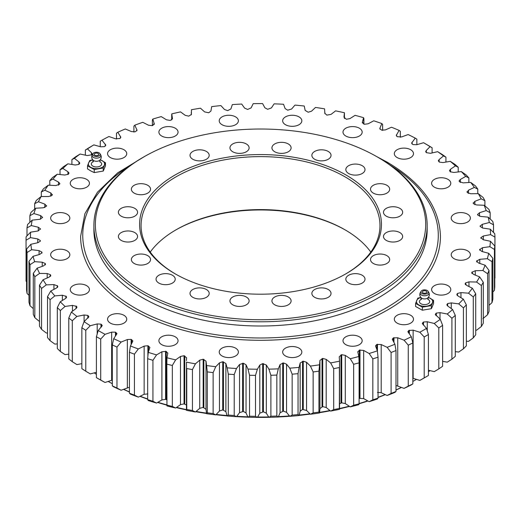 <?xml version="1.0" encoding="UTF-8"?>
<svg xmlns="http://www.w3.org/2000/svg" width="521" height="521" viewBox="0 0 521 521"><rect width="100%" height="100%" fill="white"/><g stroke="black" fill="none" stroke-linecap="round" stroke-linejoin="round"><path stroke-width="0.78" d="M121.204 216.176A9.586 5.536 180 0 1 118.397 212.262A9.586 5.536 180 0 1 124.311 207.15A9.586 5.536 180 0 1 134.757 208.348A9.586 5.536 180 0 1 137.57 212.262A9.586 5.536 180 0 1 131.65 217.374A9.586 5.536 180 0 1 121.204 216.176M314.671 297.328A9.586 5.536 180 0 1 311.864 293.414A9.586 5.536 180 0 1 317.784 288.302A9.586 5.536 180 0 1 328.23 289.5A9.586 5.536 180 0 1 331.037 293.414A9.586 5.536 180 0 1 325.117 298.526A9.586 5.536 180 0 1 314.671 297.328M274.743 304.818A9.586 5.536 180 0 1 271.936 300.904A9.586 5.536 180 0 1 277.849 295.791A9.586 5.536 180 0 1 288.295 296.99A9.586 5.536 180 0 1 291.109 300.904A9.586 5.536 180 0 1 285.189 306.016A9.586 5.536 180 0 1 274.743 304.818M232.757 304.818A9.586 5.536 180 0 1 229.95 300.904A9.586 5.536 180 0 1 235.863 295.791A9.586 5.536 180 0 1 246.309 296.99A9.586 5.536 180 0 1 249.116 300.904A9.586 5.536 180 0 1 243.203 306.016A9.586 5.536 180 0 1 232.757 304.818M192.822 297.328A9.586 5.536 180 0 1 190.015 293.414A9.586 5.536 180 0 1 195.935 288.302A9.586 5.536 180 0 1 206.381 289.5A9.586 5.536 180 0 1 209.188 293.414A9.586 5.536 180 0 1 203.268 298.526A9.586 5.536 180 0 1 192.822 297.328M158.859 283.079A9.586 5.536 180 0 1 156.053 279.165A9.586 5.536 180 0 1 161.966 274.053A9.586 5.536 180 0 1 172.412 275.251A9.586 5.536 180 0 1 175.219 279.165A9.586 5.536 180 0 1 169.305 284.277A9.586 5.536 180 0 1 158.859 283.079M134.177 263.47A9.586 5.536 180 0 1 131.37 259.556A9.586 5.536 180 0 1 137.29 254.443A9.586 5.536 180 0 1 147.736 255.642A9.586 5.536 180 0 1 150.543 259.556A9.586 5.536 180 0 1 144.623 264.668A9.586 5.536 180 0 1 134.177 263.47M121.204 240.415A9.586 5.536 180 0 1 118.397 236.501A9.586 5.536 180 0 1 124.311 231.389A9.586 5.536 180 0 1 134.757 232.587A9.586 5.536 180 0 1 137.57 236.501A9.586 5.536 180 0 1 131.65 241.614A9.586 5.536 180 0 1 121.204 240.415M134.177 193.122A9.586 5.536 180 0 1 131.37 189.208A9.586 5.536 180 0 1 137.29 184.095A9.586 5.536 180 0 1 147.736 185.294A9.586 5.536 180 0 1 150.543 189.208A9.586 5.536 180 0 1 144.623 194.32A9.586 5.536 180 0 1 134.177 193.122M192.822 159.263A9.586 5.536 180 0 1 190.015 155.349A9.586 5.536 180 0 1 195.935 150.237A9.586 5.536 180 0 1 206.381 151.435A9.586 5.536 180 0 1 209.188 155.349A9.586 5.536 180 0 1 203.268 160.461A9.586 5.536 180 0 1 192.822 159.263M232.757 151.767A9.586 5.536 180 0 1 229.95 147.853A9.586 5.536 180 0 1 235.863 142.741A9.586 5.536 180 0 1 246.309 143.946A9.586 5.536 180 0 1 249.116 147.853A9.586 5.536 180 0 1 243.203 152.972A9.586 5.536 180 0 1 232.757 151.767M274.743 151.767A9.586 5.536 180 0 1 271.936 147.853A9.586 5.536 180 0 1 277.849 142.741A9.586 5.536 180 0 1 288.295 143.946A9.586 5.536 180 0 1 291.109 147.853A9.586 5.536 180 0 1 285.189 152.972A9.586 5.536 180 0 1 274.743 151.767M314.671 159.263A9.586 5.536 180 0 1 311.864 155.349A9.586 5.536 180 0 1 317.784 150.237A9.586 5.536 180 0 1 328.23 151.435A9.586 5.536 180 0 1 331.037 155.349A9.586 5.536 180 0 1 325.117 160.461A9.586 5.536 180 0 1 314.671 159.263M348.64 173.506A9.586 5.536 180 0 1 345.833 169.599A9.586 5.536 180 0 1 351.753 164.48A9.586 5.536 180 0 1 362.199 165.685A9.586 5.536 180 0 1 365.006 169.599A9.586 5.536 180 0 1 359.086 174.711A9.586 5.536 180 0 1 348.64 173.506M373.323 193.122A9.586 5.536 180 0 1 370.509 189.208A9.586 5.536 180 0 1 376.429 184.095A9.586 5.536 180 0 1 386.875 185.294A9.586 5.536 180 0 1 389.682 189.208A9.586 5.536 180 0 1 383.769 194.32A9.586 5.536 180 0 1 373.323 193.122M386.295 216.176A9.586 5.536 180 0 1 383.489 212.262A9.586 5.536 180 0 1 389.402 207.15A9.586 5.536 180 0 1 399.848 208.348A9.586 5.536 180 0 1 402.655 212.262A9.586 5.536 180 0 1 396.742 217.374A9.586 5.536 180 0 1 386.295 216.176M386.295 240.415A9.586 5.536 180 0 1 383.489 236.501A9.586 5.536 180 0 1 389.402 231.389A9.586 5.536 180 0 1 399.848 232.587A9.586 5.536 180 0 1 402.655 236.501A9.586 5.536 180 0 1 396.742 241.614A9.586 5.536 180 0 1 386.295 240.415M373.323 263.47A9.586 5.536 180 0 1 370.509 259.556A9.586 5.536 180 0 1 376.429 254.443A9.586 5.536 180 0 1 386.875 255.642A9.586 5.536 180 0 1 389.682 259.556A9.586 5.536 180 0 1 383.769 264.668A9.586 5.536 180 0 1 373.323 263.47M348.64 283.079A9.586 5.536 180 0 1 345.833 279.165A9.586 5.536 180 0 1 351.753 274.053A9.586 5.536 180 0 1 362.199 275.251A9.586 5.536 180 0 1 365.006 279.165A9.586 5.536 180 0 1 359.086 284.277A9.586 5.536 180 0 1 348.64 283.079M150.237 252.073A119.452 68.961 180 0 1 176.059 229.8A119.452 68.961 180 0 1 344.993 229.8L344.993 229.8A119.452 68.961 180 0 1 370.815 252.073M345.508 230.1A120.924 69.814 0 0 0 175.544 230.1M175.017 273.746L175.017 273.746A120.924 69.814 180 0 1 175.023 175.01A120.924 69.814 180 0 1 346.035 175.017A120.924 69.814 180 0 1 346.035 273.746A120.924 69.814 180 0 1 175.017 273.746M345.508 274.046A119.452 68.961 0 0 0 379.978 225.586A119.452 68.961 0 0 0 344.993 176.821A119.452 68.961 0 0 0 214.815 161.868A119.452 68.961 0 0 0 141.074 225.586A119.452 68.961 0 0 0 175.544 274.046M143.737 291.812A165.164 95.356 0 0 0 377.315 291.812A165.164 95.356 0 0 0 377.321 156.951A165.164 95.356 0 0 0 377.315 156.951A165.164 95.356 0 0 0 143.737 156.951A165.164 95.356 0 0 0 143.737 291.812M378.363 157.557L377.321 156.951L378.357 157.557A166.642 96.209 180 0 1 378.363 157.557A166.642 96.209 180 0 1 427.168 225.586A166.642 96.209 180 0 1 324.296 314.469A166.642 96.209 180 0 1 142.695 293.616A166.642 96.209 180 0 1 93.884 225.586A166.642 96.209 180 0 1 142.695 157.557L143.737 156.951M93.884 225.586L93.884 229.8A166.642 96.209 0 0 0 142.695 297.83A166.642 96.209 0 0 0 324.296 318.683A166.642 96.209 0 0 0 427.168 229.8L427.168 225.586M345.807 344.642A9.586 5.536 180 0 1 343 340.727A9.586 5.536 180 0 1 348.914 335.615A9.586 5.536 180 0 1 359.36 336.82A9.586 5.536 180 0 1 362.167 340.727A9.586 5.536 180 0 1 356.253 345.846A9.586 5.536 180 0 1 345.807 344.642M285.469 355.96A9.586 5.536 180 0 1 282.662 352.046A9.586 5.536 180 0 1 288.582 346.934A9.586 5.536 180 0 1 299.028 348.139A9.586 5.536 180 0 1 301.835 352.046A9.586 5.536 180 0 1 295.915 357.165A9.586 5.536 180 0 1 285.469 355.96M222.031 355.96A9.586 5.536 180 0 1 219.224 352.046A9.586 5.536 180 0 1 225.137 346.934A9.586 5.536 180 0 1 235.583 348.139A9.586 5.536 180 0 1 238.39 352.046A9.586 5.536 180 0 1 232.477 357.165A9.586 5.536 180 0 1 222.031 355.96M161.692 344.642A9.586 5.536 180 0 1 158.885 340.727A9.586 5.536 180 0 1 164.805 335.615A9.586 5.536 180 0 1 175.251 336.82A9.586 5.536 180 0 1 178.058 340.727A9.586 5.536 180 0 1 172.138 345.846A9.586 5.536 180 0 1 161.692 344.642M110.367 323.118A9.586 5.536 180 0 1 107.56 319.204A9.586 5.536 180 0 1 113.48 314.091A9.586 5.536 180 0 1 123.926 315.29A9.586 5.536 180 0 1 126.733 319.204A9.586 5.536 180 0 1 120.813 324.316A9.586 5.536 180 0 1 110.367 323.118M73.077 293.486A9.586 5.536 180 0 1 70.27 289.572A9.586 5.536 180 0 1 76.19 284.459A9.586 5.536 180 0 1 86.636 285.658A9.586 5.536 180 0 1 89.443 289.572A9.586 5.536 180 0 1 83.523 294.684A9.586 5.536 180 0 1 73.077 293.486M53.474 258.65A9.586 5.536 180 0 1 50.667 254.736A9.586 5.536 180 0 1 56.587 249.624A9.586 5.536 180 0 1 67.033 250.822A9.586 5.536 180 0 1 69.84 254.736A9.586 5.536 180 0 1 63.92 259.849A9.586 5.536 180 0 1 53.474 258.65M53.474 222.024A9.586 5.536 180 0 1 50.667 218.11A9.586 5.536 180 0 1 56.587 212.998A9.586 5.536 180 0 1 67.033 214.196A9.586 5.536 180 0 1 69.84 218.11A9.586 5.536 180 0 1 63.92 223.222A9.586 5.536 180 0 1 53.474 222.024M73.077 187.189A9.586 5.536 180 0 1 70.27 183.275A9.586 5.536 180 0 1 76.19 178.162A9.586 5.536 180 0 1 86.636 179.361A9.586 5.536 180 0 1 89.443 183.275A9.586 5.536 180 0 1 83.523 188.387A9.586 5.536 180 0 1 73.077 187.189M110.367 157.557A9.586 5.536 180 0 1 107.56 153.643A9.586 5.536 180 0 1 113.48 148.531A9.586 5.536 180 0 1 123.926 149.729A9.586 5.536 180 0 1 126.733 153.643A9.586 5.536 180 0 1 120.813 158.755A9.586 5.536 180 0 1 110.367 157.557M161.692 136.027A9.586 5.536 180 0 1 158.885 132.113A9.586 5.536 180 0 1 164.805 127A9.586 5.536 180 0 1 175.251 128.199A9.586 5.536 180 0 1 178.058 132.113A9.586 5.536 180 0 1 172.138 137.225A9.586 5.536 180 0 1 161.692 136.027M222.031 124.708A9.586 5.536 180 0 1 219.224 120.794A9.586 5.536 180 0 1 225.137 115.682A9.586 5.536 180 0 1 235.583 116.88A9.586 5.536 180 0 1 238.39 120.794A9.586 5.536 180 0 1 232.477 125.906A9.586 5.536 180 0 1 222.031 124.708M285.469 124.708A9.586 5.536 180 0 1 282.662 120.794A9.586 5.536 180 0 1 288.582 115.682A9.586 5.536 180 0 1 299.028 116.88A9.586 5.536 180 0 1 301.835 120.794A9.586 5.536 180 0 1 295.915 125.906A9.586 5.536 180 0 1 285.469 124.708M345.807 136.027A9.586 5.536 180 0 1 343 132.113A9.586 5.536 180 0 1 348.914 127A9.586 5.536 180 0 1 359.36 128.199A9.586 5.536 180 0 1 362.167 132.113A9.586 5.536 180 0 1 356.253 137.225A9.586 5.536 180 0 1 345.807 136.027M397.132 157.557A9.586 5.536 180 0 1 394.319 153.643A9.586 5.536 180 0 1 400.239 148.531A9.586 5.536 180 0 1 410.685 149.729A9.586 5.536 180 0 1 413.492 153.643A9.586 5.536 180 0 1 407.578 158.755A9.586 5.536 180 0 1 397.132 157.557M434.416 187.189A9.586 5.536 180 0 1 431.609 183.275A9.586 5.536 180 0 1 437.529 178.162A9.586 5.536 180 0 1 447.975 179.361A9.586 5.536 180 0 1 450.782 183.275A9.586 5.536 180 0 1 444.862 188.387A9.586 5.536 180 0 1 434.416 187.189M454.025 222.024A9.586 5.536 180 0 1 451.219 218.11A9.586 5.536 180 0 1 457.132 212.998A9.586 5.536 180 0 1 467.578 214.196A9.586 5.536 180 0 1 470.385 218.11A9.586 5.536 180 0 1 464.472 223.222A9.586 5.536 180 0 1 454.025 222.024M454.025 258.65A9.586 5.536 180 0 1 451.219 254.736A9.586 5.536 180 0 1 457.132 249.624A9.586 5.536 180 0 1 467.578 250.822A9.586 5.536 180 0 1 470.385 254.736A9.586 5.536 180 0 1 464.472 259.849A9.586 5.536 180 0 1 454.025 258.65M434.416 293.486A9.586 5.536 180 0 1 431.609 289.572A9.586 5.536 180 0 1 437.529 284.459A9.586 5.536 180 0 1 447.975 285.658A9.586 5.536 180 0 1 450.782 289.572A9.586 5.536 180 0 1 444.862 294.684A9.586 5.536 180 0 1 434.416 293.486M397.132 323.118A9.586 5.536 180 0 1 394.319 319.204A9.586 5.536 180 0 1 400.239 314.091A9.586 5.536 180 0 1 410.685 315.29A9.586 5.536 180 0 1 413.492 319.204A9.586 5.536 180 0 1 407.578 324.316A9.586 5.536 180 0 1 397.132 323.118M412.84 381.45A218.989 126.434 0 0 0 415.38 380.004L414.338 380.61A217.518 125.581 180 0 1 412.84 381.463M401.496 387.448A217.518 125.581 180 0 1 395.999 390.06M385.286 394.684A217.518 125.581 180 0 1 378.038 397.49M367.904 401.027A217.518 125.581 180 0 1 359.099 403.755M349.487 406.413A217.518 125.581 180 0 1 339.536 408.816M330.197 410.776A217.518 125.581 180 0 1 319.607 412.671M310.216 414.071A217.518 125.581 180 0 1 299.139 415.4M289.715 416.259A217.518 125.581 180 0 1 278.331 416.969M268.895 417.301A217.518 125.581 180 0 1 257.387 417.38A230.054 132.822 180 0 1 247.97 417.21L246.042 412.951L243.353 411.401L239.549 412.652L236.475 416.676A230.054 132.822 180 0 1 227.13 415.999L225.886 411.662L222.734 409.903L219.465 411.017L215.772 414.866A230.054 132.822 180 0 1 206.57 413.7L206.01 409.311L203.151 407.402L199.719 408.34L195.434 411.981A230.054 132.822 180 0 1 186.459 410.333L186.459 362.167A230.054 132.822 0 0 0 195.434 363.814L199.719 360.174L203.151 359.236L206.01 361.151L206.57 365.54A230.054 132.822 0 0 0 215.772 366.706L219.465 362.857L222.734 361.743L225.886 363.495L227.13 367.833A230.054 132.822 0 0 0 236.475 368.516L239.549 364.485L243.353 363.241L246.042 364.785L247.97 369.044A230.054 132.822 0 0 0 257.381 369.226L259.803 365.058L262.669 363.619L266.322 365.013L268.908 369.155A230.054 132.822 0 0 0 278.312 368.842L280.07 364.563L283.424 362.935L286.55 364.179L289.78 368.165A230.054 132.822 0 0 0 299.093 367.364L300.174 363.007L303.255 361.209L306.563 362.284L310.412 366.081A230.054 132.822 0 0 0 319.555 364.791L319.946 360.382M247.957 417.184A217.518 125.581 180 0 1 236.521 416.624M227.097 415.901A217.518 125.581 180 0 1 215.922 414.723M206.524 413.459A217.518 125.581 180 0 1 195.792 411.701M186.44 409.884A217.518 125.581 180 0 1 176.313 407.598M166.824 405.143A217.518 125.581 180 0 1 157.668 402.466M147.664 399.164A217.518 125.581 180 0 1 140.006 396.351M129.442 392.026A217.518 125.581 180 0 1 123.49 389.337M112.308 383.723A217.518 125.581 180 0 1 108.251 381.483M108.264 381.483A218.989 126.434 0 0 0 112.308 383.677M123.62 389.285A218.989 126.434 0 0 0 129.442 391.89M140.221 396.253A218.989 126.434 0 0 0 147.664 398.956M157.941 402.31A218.989 126.434 0 0 0 166.824 404.882M176.632 407.396A218.989 126.434 0 0 0 186.427 409.584M196.117 411.447A218.989 126.434 0 0 0 206.453 413.127M216.241 414.429A218.989 126.434 0 0 0 226.967 415.543M236.801 416.299A218.989 126.434 0 0 0 247.762 416.826M257.628 417.028A218.989 126.434 0 0 0 268.647 416.95M278.507 416.611A218.989 126.434 0 0 0 289.422 415.934M299.249 415.048A218.989 126.434 0 0 0 309.897 413.785M319.66 412.345A218.989 126.434 0 0 0 329.871 410.535M339.536 408.523A218.989 126.434 0 0 0 349.174 406.217M359.099 403.508A218.989 126.434 0 0 0 367.637 400.883M378.038 397.295A218.989 126.434 0 0 0 385.091 394.592M395.999 389.942A218.989 126.434 0 0 0 401.398 387.409M415.38 380.004A218.989 126.434 0 0 0 416.416 379.405M428.425 371.779A218.989 126.434 0 0 0 430.027 370.659M339.536 409.33L339.347 367.533A234.476 135.375 180 0 1 333.7 368.647L333.7 409.584A234.476 135.375 0 0 0 339.347 408.471L339.536 360.63L339.536 409.33A230.054 132.822 180 0 1 330.627 411.089L326.198 407.507L322.733 406.614L319.946 408.562L319.946 360.402L322.733 358.455L326.198 359.347L330.627 362.929A230.054 132.822 0 0 0 339.536 361.164L339.223 356.768L341.698 354.677L345.286 355.387L350.262 358.722A230.054 132.822 0 0 0 358.852 356.501L357.855 352.137L359.334 350.119L363.671 350.444L369.148 353.505A230.054 132.822 0 0 0 377.36 350.841L375.498 345.866L376.833 344.459L381.203 344.557L387.142 347.318A230.054 132.822 0 0 0 394.898 344.231L392.248 339.21L393.368 337.908L397.738 337.771L404.081 340.206A230.054 132.822 0 0 0 411.316 336.729L407.878 331.708L408.803 330.509L413.133 330.151L419.835 332.242A230.054 132.822 0 0 0 426.491 328.399L422.264 323.424L423.495 322.024L427.266 321.75L434.267 323.482A230.054 132.822 0 0 0 440.291 319.301L435.282 314.417L436.305 313.114L440.011 312.639L447.259 314A230.054 132.822 0 0 0 452.599 309.52L447.826 306.094L446.836 304.778L447.656 303.567L451.271 302.903L458.708 303.873A230.054 132.822 0 0 0 463.319 299.132L458.024 295.974L456.819 294.573L457.458 293.466L460.955 292.613L468.509 293.186A230.054 132.822 0 0 0 472.358 288.23L466.582 285.358L465.357 283.281L465.624 282.89L468.972 281.861L476.591 282.037A230.054 132.822 0 0 0 479.639 276.892L473.439 274.339L471.889 272.333L475.269 270.725L482.876 270.503A230.054 132.822 0 0 0 485.11 265.222L478.525 263.001L476.669 261.093L479.782 259.308L487.324 258.69A230.054 132.822 0 0 0 488.711 253.31L481.808 251.448L479.659 249.637L482.479 247.703L489.89 246.687A230.054 132.822 0 0 0 490.424 241.262L483.26 239.764L480.844 237.661L483.332 236.006L490.561 234.606A230.054 132.822 0 0 0 490.235 229.168L482.863 228.061L480.186 226.505L480.115 225.932M465.149 283.886L465.357 283.281L465.357 284.486M471.765 272.802L471.889 273.264M476.611 261.418L476.669 261.744M480.128 226.088L482.348 224.31L489.317 222.532A230.054 132.822 0 0 0 488.144 217.14L480.629 216.423L477.711 215.017L477.542 214.3M477.588 214.6L479.522 212.711L486.184 210.582A230.054 132.822 0 0 0 484.165 205.274L476.565 204.948L473.439 203.704L473.146 202.864M473.25 203.294L474.878 201.314L481.176 198.84A230.054 132.822 0 0 0 478.33 193.662L470.71 193.734L467.409 192.659L466.972 191.695M467.155 192.262L468.457 190.204L474.344 187.41A230.054 132.822 0 0 0 470.691 182.402L463.117 182.878L459.34 181.601L459.06 180.904L460.317 179.485L465.741 176.391A230.054 132.822 0 0 0 461.313 171.591L453.843 172.464L450.255 171.754L449.48 170.569L450.522 169.227L455.432 165.867A230.054 132.822 0 0 0 450.268 161.321L442.967 162.578L439.281 162.057L438.311 160.781L439.151 159.53L443.514 155.922A230.054 132.822 0 0 0 437.653 151.67L430.587 153.304L426.347 152.666L425.65 151.604L426.302 150.471L430.079 146.648A230.054 132.822 0 0 0 423.573 142.721L416.787 144.721L412.997 144.597L411.597 143.138L415.237 138.124A230.054 132.822 0 0 0 408.138 134.548L401.698 136.899L397.334 136.71L396.266 135.434L399.112 130.406A230.054 132.822 0 0 0 391.479 127.222L385.436 129.898L381.672 130.172L379.783 128.557L381.841 123.568A230.054 132.822 0 0 0 373.739 120.8L368.145 123.783L364.433 124.252L363.788 124.05L362.395 122.018L363.56 117.668A230.054 132.822 0 0 0 355.062 115.336L349.956 118.599L346.335 119.263L343.951 117.14L344.433 112.751A230.054 132.822 0 0 0 335.596 110.869L331.03 114.392L326.83 115.115L324.817 113.252L324.603 108.856A230.054 132.822 0 0 0 315.511 107.45L311.512 111.201L308.165 112.223L305.15 110.393L304.244 106.024A230.054 132.822 0 0 0 294.971 105.099L291.584 109.039L287.677 110.185L285.117 108.57L283.528 104.265A230.054 132.822 0 0 0 274.144 103.835L271.389 107.938L267.683 109.286L264.876 107.808L262.617 103.607A230.054 132.822 0 0 0 253.199 103.672L251.109 107.899L247.631 109.436L244.603 108.114L241.685 104.05A230.054 132.822 0 0 0 232.32 104.604L230.901 108.928L227.684 110.641L224.46 109.482L220.917 105.587A230.054 132.822 0 0 0 211.676 106.629L210.946 111.012L208.719 112.783L204.616 111.898L200.474 108.205A230.054 132.822 0 0 0 191.435 109.736L191.402 114.288M362.284 122.559L362.395 123.047M191.396 114.438L188.765 116.15L185.235 115.349L180.526 111.891A230.054 132.822 0 0 0 171.767 113.884L172.471 118.658M172.425 119.022L172.425 118.267L170.79 120.247L170.12 120.416L166.479 119.804L161.243 116.606A230.054 132.822 0 0 0 152.835 119.055L154.307 123.972M154.177 124.499L154.177 123.386L152.861 125.437L152.223 125.646L148.498 125.229L142.787 122.318A230.054 132.822 0 0 0 134.796 125.19L137.049 130.198L135.226 131.793L131.448 131.572L125.3 128.967A230.054 132.822 0 0 0 117.798 132.256L120.846 137.284L119.823 138.534L115.467 138.781L108.935 136.515A230.054 132.822 0 0 0 101.986 140.182L105.822 145.183L104.474 146.622L100.69 146.798L93.832 144.89A230.054 132.822 0 0 0 87.482 148.902L91.403 152.673L92.1 153.838L91.442 154.867L87.235 155.564L80.104 154.021A230.054 132.822 0 0 0 74.412 158.351L78.918 161.901L79.804 163.171L78.886 164.428L75.219 164.994L67.873 163.835A230.054 132.822 0 0 0 62.885 168.446L67.932 171.741L69.026 173.102L68.297 174.261L64.734 175.023L57.238 174.248A230.054 132.822 0 0 0 52.999 179.1L58.541 182.122L59.856 183.561L59.602 184.226L55.877 185.554L48.284 185.176A230.054 132.822 0 0 0 44.832 190.237L50.824 192.952L52.211 194.991L51.976 195.388L48.713 196.508L41.094 196.534A230.054 132.822 0 0 0 38.45 201.751L44.845 204.141L46.551 206.101L43.308 207.794L35.721 208.218A230.054 132.822 0 0 0 33.911 213.551L40.658 215.596L42.663 217.459L39.694 219.321L32.211 220.136A230.054 132.822 0 0 0 31.247 225.547L38.287 227.228L40.579 228.973L37.916 230.985L30.589 232.19A230.054 132.822 0 0 0 30.485 237.628L37.759 238.931L40.319 240.552L40.345 241.047M52.374 194.457L52.211 194.991M46.636 205.704L46.551 206.101M40.338 241.119L37.981 242.695L30.876 244.284A230.054 132.822 0 0 0 31.625 249.702L39.082 250.621L41.882 252.099L41.999 252.744M41.973 252.959L41.973 252.516L39.896 254.352L33.064 256.306A230.054 132.822 0 0 0 34.666 261.666L42.234 262.187L45.255 263.515L45.483 264.284M45.412 264.648L45.412 263.926L43.634 265.86L37.141 268.165A230.054 132.822 0 0 0 39.576 273.414L47.196 273.538L50.413 274.704L50.778 275.602M50.635 276.104L50.635 275.101L49.163 277.126L43.067 279.764A230.054 132.822 0 0 0 46.323 284.863L53.923 284.583L57.597 285.964L57.824 286.596L56.45 288.054L50.791 290.998A230.054 132.822 0 0 0 54.835 295.908L62.37 295.231L66.239 296.41L66.584 297.172L65.431 298.553L60.26 301.783A230.054 132.822 0 0 0 65.06 306.459L72.452 305.391L76.496 306.361L76.965 307.24L76.027 308.536L71.384 312.027A230.054 132.822 0 0 0 76.9 316.436L84.096 314.984L87.815 315.407L88.889 316.735L84.076 321.646A230.054 132.822 0 0 0 90.263 325.742L97.199 323.919L100.976 324.147L102.266 325.566L98.228 330.555A230.054 132.822 0 0 0 105.04 334.313L111.657 332.131L115.454 332.157L116.971 333.661L113.728 338.689A230.054 132.822 0 0 0 121.1 342.069L127.345 339.549L131.129 339.379L132.894 340.955L130.445 345.97A230.054 132.822 0 0 0 138.319 348.953L144.141 346.113L147.886 345.749L149.898 347.396L148.238 352.346A230.054 132.822 0 0 0 156.547 354.899L161.901 351.773L166.232 351.388L167.788 353.388L166.961 357.758A230.054 132.822 0 0 0 175.642 359.868L180.481 356.468L184.043 355.719L186.596 357.771L186.414 360.63M167.853 352.945L167.788 353.388M357.855 352.137L357.771 351.642M447.259 314L451.902 318.246L451.902 359.19L451.909 318.253A234.476 135.375 180 0 0 455.289 315.413L455.289 356.351A234.476 135.375 0 0 1 451.909 359.19L447.259 362.16L442.609 361.353M442.609 325.325L442.609 366.263A234.476 135.375 0 0 1 438.793 368.914L438.793 327.976A234.476 135.375 180 0 0 442.609 325.325L440.291 319.301M434.267 323.482L438.793 327.97L438.793 368.914L434.267 371.642L428.425 370.236M426.328 376.696A234.476 135.375 0 0 0 428.425 375.472L428.425 334.534A234.476 135.375 180 0 1 424.205 336.97L424.205 377.907A234.476 135.375 0 0 0 426.328 376.696L423.202 378.5A230.054 132.822 180 0 1 419.835 380.408L412.84 378.22M412.84 383.892L412.84 342.948A234.476 135.375 180 0 1 408.256 345.163L408.256 386.1A234.476 135.375 0 0 0 412.84 383.892L411.316 384.895A230.054 132.822 180 0 1 404.081 388.373L395.999 385.494M395.999 391.466L395.999 350.522A234.476 135.375 180 0 1 391.089 352.483L391.089 393.42A234.476 135.375 0 0 0 395.999 391.466L394.898 392.398A230.054 132.822 180 0 1 387.142 395.478L381.203 392.723L377.451 392.398M378.038 398.122L378.038 357.178A234.476 135.375 180 0 1 372.834 358.871L372.834 399.809A234.476 135.375 0 0 0 378.038 398.122L377.36 399.001A230.054 132.822 180 0 1 369.148 401.665L363.671 398.611L359.099 398.357M359.099 403.808L359.099 362.863A234.476 135.375 180 0 1 353.655 364.27L353.655 405.214A234.476 135.375 0 0 0 359.099 403.801L358.852 404.661A230.054 132.822 180 0 1 350.262 406.881L345.286 403.554L341.698 402.844L339.536 403.768M319.946 408.562L319.555 412.958A230.054 132.822 180 0 1 310.412 414.247L306.563 410.444L302.538 409.454L300.174 411.173L299.093 415.524A230.054 132.822 180 0 1 289.78 416.325L286.55 412.345L283.424 411.102L280.07 412.73L278.312 417.008A230.054 132.822 180 0 1 268.908 417.314L266.322 413.179L263.398 411.779L259.803 413.225L257.381 417.393L255.505 416.318L255.505 375.374L255.505 416.318A234.476 135.375 0 0 1 249.539 416.201L249.539 375.257A234.476 135.375 180 0 0 255.505 375.374L257.381 369.226M186.414 405.006L184.043 403.879L180.481 404.635L175.642 408.034A230.054 132.822 180 0 1 166.961 405.924L166.824 364.127A234.476 135.375 180 0 0 172.321 365.462L172.321 406.406L172.321 365.462L175.642 359.868M166.824 399.763L165.567 399.373L161.901 399.933L156.547 403.065A230.054 132.822 180 0 1 148.238 400.506L147.664 399.633L147.664 358.695A234.476 135.375 180 0 0 152.933 360.317L152.933 401.255L152.933 360.311L156.547 354.899M147.886 393.909L144.141 394.28L138.319 397.113A230.054 132.822 180 0 1 130.445 394.13L129.442 393.218L129.442 352.281A234.476 135.375 180 0 0 134.431 354.169L134.431 395.107A234.476 135.375 0 0 1 129.442 393.218L129.442 393.218M129.442 387.227L121.1 390.229A230.054 132.822 180 0 1 113.728 386.849L112.308 385.872L112.308 344.928A234.476 135.375 180 0 0 116.978 347.071L116.978 388.015L116.978 347.071L121.1 342.069M112.308 380.089L105.04 382.473A230.054 132.822 180 0 1 98.228 378.721L96.398 377.653L96.398 336.716A234.476 135.375 180 0 0 100.716 339.093L100.716 380.03L100.716 339.086L105.04 334.313M96.398 372.32L90.263 373.902L85.776 371.232L85.776 330.288L85.776 371.232A234.476 135.375 0 0 1 81.849 368.634L81.849 327.696A234.476 135.375 180 0 0 85.776 330.294L90.263 325.742M81.849 363.651L76.9 364.596L72.282 361.685L72.282 320.741L72.282 361.685A234.476 135.375 0 0 1 68.785 358.891L68.785 317.953A234.476 135.375 180 0 0 72.282 320.747L76.9 316.436M68.785 354.15L65.06 354.625L60.351 351.467L60.351 310.523L60.351 351.467A234.476 135.375 0 0 1 57.31 348.503L57.31 307.566A234.476 135.375 180 0 0 60.351 310.529L65.06 306.459M57.31 343.906L54.835 344.075L50.075 340.662L50.081 299.725L50.075 340.662A234.476 135.375 0 0 1 47.515 337.556L47.515 296.612A234.476 135.375 180 0 0 50.075 299.725L54.835 295.908M47.515 333.017L46.323 333.03L41.543 329.37L41.55 288.426L41.543 329.37A234.476 135.375 0 0 1 39.485 326.133L39.485 285.195A234.476 135.375 180 0 0 41.543 288.432L46.323 284.863M476.591 282.037L481.358 285.534L481.358 326.478A234.476 135.375 0 0 0 483.293 323.222L483.293 282.278A234.476 135.375 180 0 1 481.358 285.541L481.358 326.478L476.591 330.197L475.719 330.203M473.276 337.882A234.476 135.375 0 0 0 475.719 334.743L475.712 293.798A234.476 135.375 180 0 1 473.276 296.944L473.276 337.888L468.509 341.353L466.354 341.235M458.708 303.873L463.43 307.872L463.43 348.816A234.476 135.375 0 0 0 466.354 345.814L466.354 304.87A234.476 135.375 180 0 1 463.43 307.878L463.43 348.816L458.708 352.04L455.289 351.655M455.289 315.413L452.599 309.52M466.354 304.87L463.319 299.132M468.509 293.186L473.276 296.937L473.276 337.888M475.712 293.798L472.358 288.23M483.293 282.278L479.639 276.892M482.876 270.503L487.61 273.753L487.61 314.697L487.61 273.759A234.476 135.375 180 0 0 489.024 270.412L489.024 311.35A234.476 135.375 0 0 1 487.61 314.697L482.876 318.663M489.024 270.412L485.11 265.222M487.324 258.69L491.98 261.692L491.98 302.636L491.98 261.692A234.476 135.375 180 0 0 492.859 258.286L492.859 299.23A234.476 135.375 0 0 1 491.98 302.636L489.024 305.326M492.859 258.286L488.711 253.31M489.89 246.687L494.429 249.448L494.429 290.392L494.436 249.455A234.476 135.375 180 0 0 494.774 246.016L494.774 286.954A234.476 135.375 0 0 1 494.436 290.392L492.859 291.955M494.774 246.016L490.424 241.262M494.774 278.26L494.95 237.133A234.476 135.375 180 0 0 494.748 233.688L490.235 229.168M490.561 234.606L494.943 237.133L494.943 278.077M493.524 232.451L493.524 224.838A234.476 135.375 180 0 0 492.775 221.418L488.144 217.14M489.317 222.532L493.517 224.838L493.517 232.444M486.184 210.582L490.157 212.666L490.157 218.989L490.163 212.672A234.476 135.375 180 0 0 488.88 209.305L484.165 205.274M481.176 198.84L484.901 200.722L484.901 205.893L484.901 200.728A234.476 135.375 180 0 0 483.097 197.446L478.33 193.662M474.344 187.41L477.777 189.11L477.777 193.649L477.783 189.11A234.476 135.375 180 0 0 475.465 185.932L470.691 182.402M465.741 176.391L468.854 177.915L468.854 182.474L468.861 177.915A234.476 135.375 180 0 0 466.054 174.874L461.313 171.591M455.432 165.867L458.206 167.234L458.206 171.897L458.213 167.234A234.476 135.375 180 0 0 454.937 164.356L450.268 161.321M445.93 162.005L445.93 157.16A234.476 135.375 180 0 0 442.212 154.463L437.653 151.67M443.514 155.922L445.93 157.16M430.079 146.648L432.104 147.762L432.104 152.907L432.104 147.769A234.476 135.375 180 0 0 427.982 145.274L423.573 142.721M416.859 139.14L416.859 144.701L416.865 139.14L415.237 138.124M400.323 131.351L400.323 137.284L400.323 131.351L399.112 130.406M382.629 130.406L382.629 124.46L381.841 123.568M363.912 118.528L363.912 124.089L363.56 117.668M344.433 112.751L344.433 118.528M171.741 114.737L171.767 113.884M152.373 119.921L152.373 125.6L152.373 119.921L152.835 119.055M133.904 126.095L133.904 132.073L133.904 126.095L134.796 125.19M116.483 133.22L116.483 139.081L116.483 133.213L117.798 132.256M100.253 141.224L100.253 146.661L100.26 141.217L101.986 140.182M87.482 148.902L85.359 150.041L85.353 155.102L85.359 150.041A234.476 135.375 180 0 1 89.378 147.502L93.832 144.89M74.412 158.351L71.911 159.615L71.905 164.408L71.911 159.615A234.476 135.375 180 0 1 75.512 156.873L80.104 154.021M62.885 168.446L60.026 169.846L60.019 174.476L60.026 169.846A234.476 135.375 180 0 1 63.178 166.928L67.873 163.835M52.999 179.1L49.801 180.663L49.801 185.215L49.801 180.663A234.476 135.375 180 0 1 52.484 177.589L57.238 174.248M44.832 190.237L41.322 191.975L41.322 196.528L41.322 191.975A234.476 135.375 180 0 1 43.51 188.771L48.284 185.176M41.094 196.534L36.34 200.377A234.476 135.375 180 0 0 34.66 203.685L34.66 209.129M34.66 203.685L38.45 201.751M33.911 213.551L29.873 215.694L29.873 222.324L29.873 215.694A234.476 135.375 180 0 1 31.019 212.314L35.721 208.218M31.247 225.547L26.994 227.898L26.994 235.863L26.994 227.898A234.476 135.375 180 0 1 27.606 224.479L32.211 220.136M26.05 280.793A234.476 135.375 0 0 0 26.05 280.975A234.476 135.375 0 0 0 26.05 281.158L26.057 240.214L26.05 281.158L26.578 281.711M30.485 237.628L26.057 240.214A234.476 135.375 180 0 1 26.05 240.031A234.476 135.375 180 0 1 26.115 236.768L30.589 232.19M28.974 295.329L27.053 293.466A234.476 135.375 0 0 1 26.578 290.028L26.578 249.09A234.476 135.375 180 0 0 27.053 252.522L27.053 293.466L27.053 252.522L31.625 249.702M30.876 244.284L26.578 249.09M33.285 308.614L29.99 305.671A234.476 135.375 0 0 1 28.974 302.278L28.974 261.334A234.476 135.375 180 0 0 29.984 264.733L29.984 305.671L29.99 264.727L34.666 261.666M33.064 256.306L28.974 261.334M39.576 321.581L34.835 317.673A234.476 135.375 0 0 1 33.285 314.345L33.285 273.408A234.476 135.375 180 0 0 34.829 276.729L34.829 317.673L34.835 276.729L39.576 273.414M37.141 268.165L33.292 273.401M43.067 279.764L39.485 285.195M50.791 290.998L47.515 296.612M60.26 301.783L57.31 307.559M71.384 312.027L68.785 317.947M84.076 321.646L81.849 327.696M96.398 377.653A234.476 135.375 0 0 0 100.716 380.03L105.04 382.473M98.228 330.555L96.398 336.716M112.308 385.872L112.308 385.872A234.476 135.375 0 0 0 116.978 388.015L121.1 390.229M113.728 338.689L112.308 344.928M138.319 397.113L134.431 395.107M130.445 345.97L129.442 352.281M134.431 354.169L138.319 348.953M147.664 399.633L147.664 399.633A234.476 135.375 0 0 0 152.933 401.255L156.547 403.065M148.238 352.346L147.664 358.695M166.824 405.064L166.824 405.071A234.476 135.375 0 0 0 172.321 406.406L175.642 408.034M166.961 357.758L166.824 364.12M195.434 411.981L192.444 410.515A234.476 135.375 0 0 1 186.759 409.473L186.759 368.536A234.476 135.375 180 0 0 192.444 369.578L192.444 410.515L192.444 369.571L195.434 363.814M186.459 362.167L186.459 410.333M215.772 414.866L213.128 413.55A234.476 135.375 0 0 1 207.299 412.814L207.299 371.877A234.476 135.375 180 0 0 213.128 372.613L213.128 413.55L213.128 372.606L215.772 366.706M206.57 365.54L207.299 371.87L207.299 412.814L206.57 413.7M236.475 416.676L234.209 415.491A234.476 135.375 0 0 1 228.289 415.061L228.289 374.124A234.476 135.375 180 0 0 234.209 374.553L234.209 415.491L234.209 374.547L236.475 368.516M227.13 367.833L228.289 374.117L228.289 415.061L227.13 415.999M247.97 369.044L249.539 375.257L249.539 416.201L247.97 417.21M278.312 417.008L276.84 416.018A234.476 135.375 0 0 1 270.887 416.214L270.887 375.276A234.476 135.375 180 0 0 276.84 375.081L276.84 416.018L276.84 375.074L278.312 368.842M268.908 369.155L270.887 375.27L270.887 416.214L268.908 417.314M299.093 415.524L298.045 414.605A234.476 135.375 0 0 1 292.144 415.113L292.144 374.169A234.476 135.375 180 0 0 298.045 373.661L298.045 414.605L298.045 373.661L299.093 367.364M289.78 368.165L292.144 374.169L292.144 415.113L289.78 416.325M319.555 412.958L318.937 412.078A234.476 135.375 0 0 1 313.141 412.892L313.141 371.955A234.476 135.375 180 0 0 318.937 371.141L318.937 412.078L318.937 371.134L319.555 364.791M310.412 366.081L313.141 371.948L313.141 412.899L310.412 414.247M330.627 362.929L333.7 368.64L333.7 409.584L330.627 411.089M350.262 358.722L353.655 364.27L353.655 405.214L350.262 406.881M359.099 362.863L358.852 356.501M369.148 353.505L372.834 358.865L372.834 399.809L369.148 401.665M378.038 357.178L377.36 350.841M387.142 347.318L391.089 352.476L391.089 393.42L387.142 395.478M395.999 350.522L394.898 344.231M404.081 340.206L408.256 345.156L408.256 386.1L404.081 388.373M412.84 342.948L411.316 336.729M419.835 332.242L424.205 336.963L424.205 377.907L419.835 380.408M428.425 334.534L426.491 328.399M94.288 372.912A218.989 126.434 0 0 0 96.398 374.312M134.438 395.107L134.438 354.163M34.666 209.129L34.666 203.685M382.622 130.406L382.622 124.46M445.924 162.011L445.924 157.153M390.086 165.079A177.765 102.63 180 0 1 384.251 309.044A177.765 102.63 180 0 1 134.828 307.924A177.765 102.63 180 0 1 130.973 165.079M376.494 156.482L387.442 162.298C421.958 182.76 439.626 207.469 440.44 236.423A179.914 103.874 180 0 1 329.376 332.385A179.914 103.874 180 0 1 133.311 309.871A179.914 103.874 180 0 1 80.612 236.423L84.884 213.74L97.46 192.203L117.674 172.835L144.558 156.482M427.129 227.69A166.642 96.209 180 0 1 325.977 318.279A166.642 96.209 180 0 1 142.695 297.83A166.642 96.209 180 0 1 93.923 227.69M421.535 299.243L421.04 299.562L421.053 297.628A3.894 2.247 0 0 0 421.385 297.96A3.894 2.247 0 0 0 421.88 298.292A3.894 2.247 0 0 0 427.761 297.96A3.894 2.247 0 0 0 428.093 297.628L428.106 299.562L427.754 299.321M426.1 291.063A2.214 1.276 180 0 1 426.784 291.988A2.214 1.276 180 0 1 425.442 293.16A2.214 1.276 180 0 1 423.045 292.913A2.214 1.276 180 0 1 422.362 291.988A2.214 1.276 180 0 1 423.703 290.816A2.214 1.276 180 0 1 426.1 291.063M427.122 290.451A3.686 2.13 0 0 0 421.092 291.278A3.686 2.13 0 0 0 422.023 293.525A3.686 2.13 0 0 0 426.569 293.779A3.686 2.13 0 0 0 428.047 291.278A3.686 2.13 0 0 0 427.122 290.451M427.995 299.393A5.164 2.983 180 0 1 428.138 299.464A5.164 2.983 180 0 1 428.301 303.678A5.164 2.983 180 0 1 421.007 303.776A5.164 2.983 180 0 1 421.522 299.217M431.342 308.692L422.349 310.21L422.349 307.149L431.342 305.632L431.342 308.692L432.45 306.341L433.563 303.443L433.563 300.376L428.386 297.328M431.342 305.632L433.563 300.376M422.349 310.21L415.582 306.472L415.582 303.411L422.349 307.149M420.825 297.406L417.803 298.155L415.582 303.411M428.282 297.458A8.108 4.682 180 0 1 430.177 298.233A8.108 4.682 180 0 1 432.45 302.734A8.108 4.682 180 0 1 426.849 306.114A8.108 4.682 180 0 1 418.969 305.006A8.108 4.682 180 0 1 416.689 300.513A8.108 4.682 180 0 1 420.864 297.458M93.448 161.621L92.953 161.94L92.959 160.006A3.894 2.247 0 0 0 93.292 160.338A3.894 2.247 0 0 0 93.793 160.67A3.894 2.247 0 0 0 99.667 160.338A3.894 2.247 0 0 0 100.006 160.006L100.012 161.94L99.667 161.699M94.952 155.291A2.214 1.276 180 0 1 94.268 154.366A2.214 1.276 180 0 1 95.61 153.194A2.214 1.276 180 0 1 98.013 153.441A2.214 1.276 180 0 1 98.697 154.366A2.214 1.276 180 0 1 97.349 155.538A2.214 1.276 180 0 1 94.952 155.291M93.936 155.903A3.686 2.13 0 0 0 98.482 156.157A3.686 2.13 0 0 0 99.96 153.656A3.686 2.13 0 0 0 99.029 152.829A3.686 2.13 0 0 0 93.005 153.656A3.686 2.13 0 0 0 93.936 155.903M99.902 161.764A5.164 2.983 180 0 1 100.052 161.842A5.164 2.983 180 0 1 100.214 166.056A5.164 2.983 180 0 1 92.914 166.153A5.164 2.983 180 0 1 93.428 161.595M105.47 162.754L105.47 165.821L103.249 171.07L94.262 172.588L90.875 170.992L87.489 168.85L87.489 165.789L94.262 169.527L103.249 168.009L105.47 162.754L100.299 159.706M94.262 172.588L94.262 169.527M92.731 159.784L89.71 160.533L87.489 165.789M103.249 171.07L103.249 168.009M100.188 159.836A8.108 4.682 180 0 1 102.09 160.611A8.108 4.682 180 0 1 104.363 165.111A8.108 4.682 180 0 1 98.756 168.491A8.108 4.682 180 0 1 90.875 167.384A8.108 4.682 180 0 1 88.603 162.891A8.108 4.682 180 0 1 92.777 159.836M423.006 324.655L423.006 322.336M423.495 325.13L423.495 322.024M427.266 330.757L427.266 321.75M408.803 333.251L408.803 330.509M409.337 333.928L409.337 330.229M413.133 378.311L413.133 330.151M393.368 341.333L393.368 337.908M393.948 342.349L393.948 337.654M397.738 385.937L397.738 337.771M376.833 349.239L376.833 344.459M377.451 351.577L377.451 344.238M381.203 392.723L381.203 344.557M359.334 398.285L359.334 350.119M359.985 398.09L359.985 349.93M363.671 398.611L363.671 350.444M341.014 403L341.014 354.834M341.698 402.844L341.698 354.677M345.286 403.554L345.286 355.387M322.03 406.732L322.03 358.572M322.733 406.614L322.733 358.455M326.198 407.507L326.198 359.347M300.174 411.173L300.174 363.007M302.538 409.454L302.538 361.294M303.255 409.376L303.255 361.209M306.563 410.444L306.563 362.284M280.07 412.73L280.07 364.563M282.695 411.147L282.695 362.981M283.424 411.102L283.424 362.935M286.55 412.345L286.55 364.179M259.803 413.225L259.803 365.058M262.669 411.785L262.669 363.619M263.398 411.779L263.398 363.619M266.322 413.179L266.322 365.013M239.549 412.652L239.549 364.485M242.623 411.369L242.623 363.209M243.353 411.401L243.353 363.241M246.042 412.951L246.042 364.785M219.465 411.017L219.465 362.857M222.734 409.903L222.734 361.743M223.45 409.975L223.45 361.815M225.886 411.662L225.886 363.495M199.719 408.34L199.719 360.174M203.151 407.402L203.151 359.236M203.854 407.513L203.854 359.347M206.01 409.311L206.01 361.151M180.481 404.635L180.481 356.468M184.043 403.879L184.043 355.719M184.727 404.022L184.727 355.863M161.901 399.933L161.901 351.773M165.567 399.373L165.567 351.206M166.232 399.548L166.232 351.388M144.141 394.28L144.141 346.113M147.886 355.928L147.886 345.749M148.511 351.349L148.511 345.964M127.345 387.715L127.345 339.549M131.129 344.453L131.129 339.379M131.722 343.3L131.722 339.627M111.657 380.297L111.657 332.131M115.454 336.058L115.454 332.157M116.001 335.316L116.001 332.437M97.199 333.928L97.199 323.919M100.976 327.37L100.976 324.147M101.478 326.856L101.478 324.453M84.096 321.626L84.096 314.984M87.815 318.194L87.815 315.407M88.27 317.823L88.27 315.739M72.452 311.154L72.452 305.391M76.092 308.491L76.092 306.009M76.496 308.171L76.496 306.361M62.37 300.383L62.37 295.231M65.893 298.253L65.893 296.039M66.239 297.947L66.239 296.41M53.923 289.292L53.923 284.583M57.31 287.527L57.31 285.573M57.597 287.234L57.597 285.964M47.196 277.908L47.196 273.538M50.413 276.39L50.413 274.704M42.234 266.309L42.234 262.187M45.255 264.915L45.255 263.515M39.082 254.554L39.082 250.621M41.882 253.199L41.882 252.099M37.759 242.734L37.759 238.931M40.319 241.282L40.319 240.552M38.287 230.927L38.287 227.228M40.658 219.185L40.658 215.596M44.845 207.599L44.845 204.141M50.824 196.241L50.824 192.952M58.541 185.202L58.541 182.122M67.932 174.561L67.932 171.741M78.918 164.402L78.918 161.901M91.403 154.893L91.403 152.673M105.301 146.121L105.301 144.141M120.475 138.098L120.475 136.372M136.815 130.869L136.815 129.436M379.991 129.195L379.991 127.84M396.598 136.209L396.598 134.561M412.078 144.043L412.078 142.122M426.302 152.633L426.302 150.471M439.151 161.953L439.151 159.53M450.522 171.976L450.522 169.227M460.317 182.5L460.317 179.485M468.457 193.447L468.457 190.204M474.878 204.733L474.878 201.314M479.522 216.274L479.522 212.711M482.348 227.983L482.348 224.31M480.844 238.253L480.844 237.661M483.332 239.777L483.332 236.006M479.737 250.236L479.737 249.22M482.479 251.604L482.479 247.703M476.813 262.011L476.813 260.676M479.782 263.379L479.782 259.308M472.098 273.551L472.098 271.929M475.269 275.029L475.269 270.725M465.624 284.779L465.624 282.89M468.972 286.472L468.972 281.861M457.132 295.309L457.132 293.844M457.458 295.615L457.458 293.466M460.955 297.634L460.955 292.613M447.272 305.664L447.272 303.925M447.656 305.983L447.656 303.567M451.271 308.491L451.271 302.903M435.862 315.465L435.862 313.453M436.305 315.817L436.305 313.114M440.011 319.034L440.011 312.639M421.092 291.278L420.421 292.392A4.402 2.54 0 0 0 421.528 295.075A4.402 2.54 0 0 0 426.959 295.368A4.402 2.54 0 0 0 428.724 292.392C429.792 294.489 429.467 296.351 427.761 297.96M93.292 160.338C91.585 158.723 91.266 156.867 92.328 154.77A4.402 2.54 0 0 0 93.441 157.453A4.402 2.54 0 0 0 98.873 157.746A4.402 2.54 0 0 0 100.638 154.77L99.96 153.656M26.05 280.975L26.05 240.031M171.722 114.405L171.722 119.863M191.311 112.197L191.311 114.802M324.844 112.197L324.844 113.65M421.385 297.96C419.679 296.351 419.353 294.489 420.421 292.392M428.047 291.278L428.724 292.392M99.667 160.338C101.38 158.723 101.699 156.867 100.638 154.77M93.005 153.656L92.328 154.77"/></g></svg>
